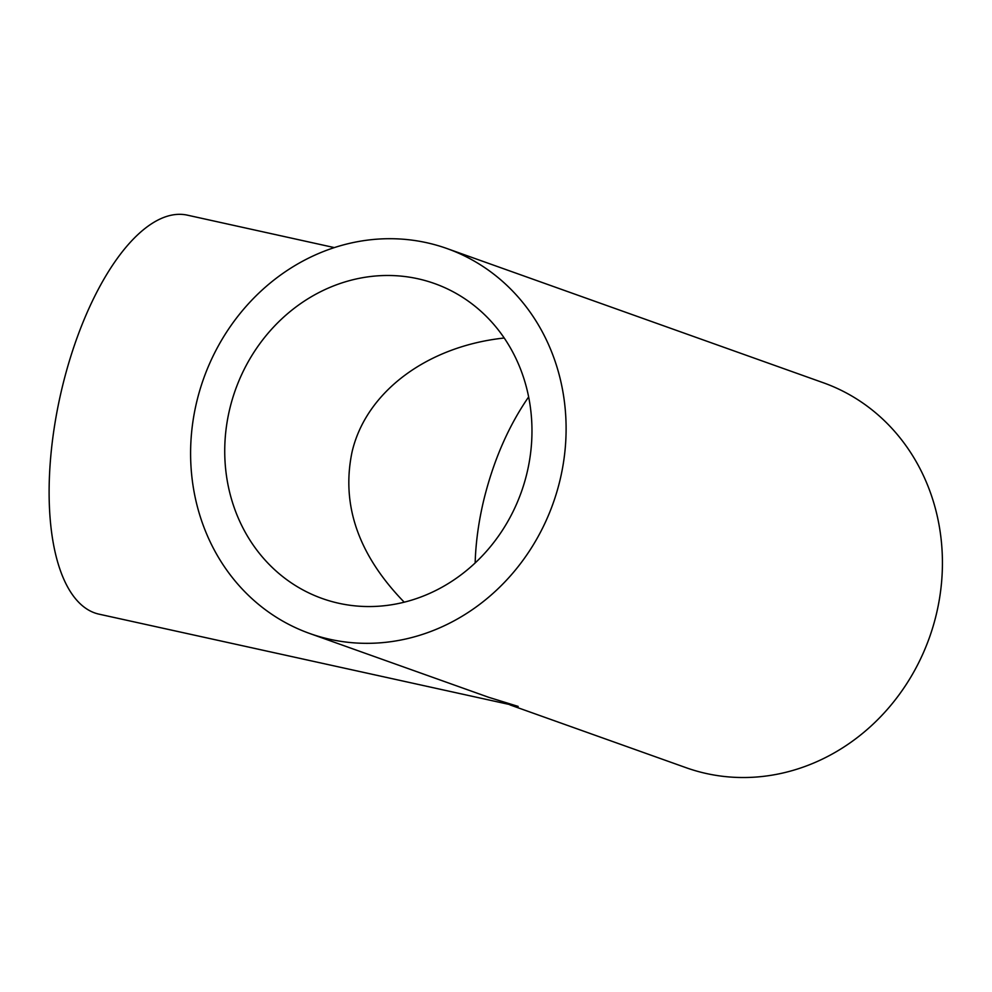 <?xml version="1.0" encoding="UTF-8"?>
<svg xmlns="http://www.w3.org/2000/svg" width="992" height="992" viewBox="0 0 992 992"><rect width="100%" height="100%" fill="white"/><g stroke="black" fill="none" stroke-linecap="round" stroke-linejoin="round"><path stroke-width="1.49" d="M404.215 602.181C358.335 554.912 340.963 504.792 352.086 451.819C366.073 391.914 427.093 346.258 504.221 338.012M528.649 396.924C508.685 425.804 493.818 459.792 484.059 498.877C478.727 520.85 475.763 542.202 475.156 562.935M309.715 633.491A204.34 185.541 109.6 0 1 196.924 400.966A204.34 185.541 109.6 0 1 446.983 248.546A204.34 185.541 109.6 0 1 553.114 503.341A204.34 185.541 109.6 0 1 309.715 633.491L488.721 697.314L518.171 706.416L99.138 614.184A204.34 85.064 102.5 0 1 60.14 396.316A204.34 85.064 102.5 0 1 187.252 215.128L334.366 247.603M229.908 408.245A167.189 151.813 109.6 0 1 434.508 283.538A167.189 151.813 109.6 0 1 521.346 492.007A167.189 151.813 109.6 0 1 322.189 598.498A167.189 151.813 109.6 0 1 229.908 408.245M446.983 248.546L823.31 382.751A204.34 185.541 109.6 0 1 929.442 637.534A204.34 185.541 109.6 0 1 686.042 767.684L509.95 704.89"/></g></svg>

